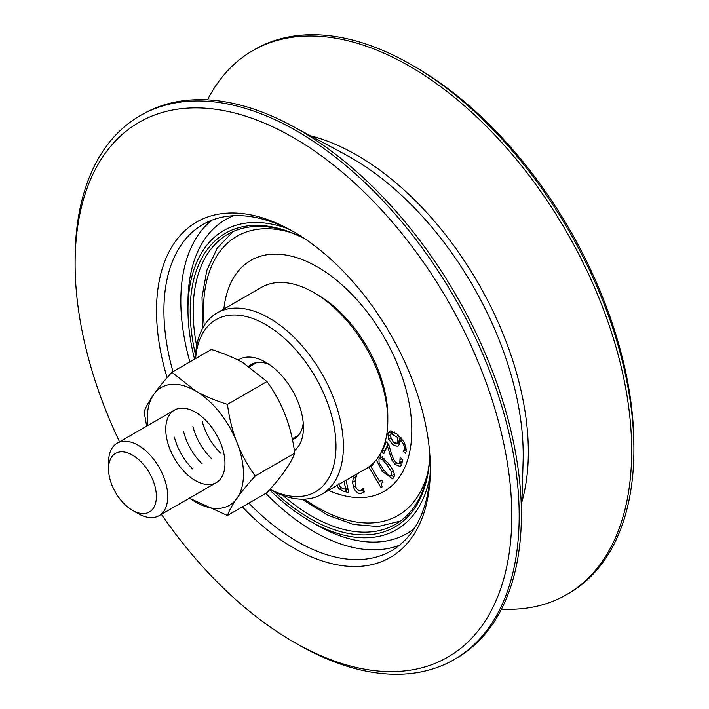 <?xml version="1.0" encoding="UTF-8"?>
<svg xmlns="http://www.w3.org/2000/svg" width="709" height="709" viewBox="0 0 709 709"><rect width="100%" height="100%" fill="white"/><g stroke="black" fill="none" stroke-linecap="round" stroke-linejoin="round"><path stroke-width="1.06" d="M304.914 238.827A169.566 97.904 -120 0 0 195.56 354.97M274.622 491.913A169.566 97.904 -120 0 0 429.884 455.275M196.641 345.886A167.475 96.69 60 0 1 193.149 310.914A167.475 96.69 60 0 1 227.837 234.245A167.475 96.69 60 0 1 305.455 239.19M429.84 454.629A167.475 96.69 60 0 1 395.312 524.323A167.475 96.69 60 0 1 283.033 495.52M286.711 228.236A172.704 99.712 -120 0 0 187.965 309.629A172.704 99.712 -120 0 0 194.576 359.188M269.562 489.759A172.704 99.712 -120 0 0 310.09 521.15A172.704 99.712 -120 0 0 429.955 476.342M501.502 609.12A314.016 181.3 -120 0 0 566.651 594.603L568.866 593.327A314.016 181.3 -120 0 0 633.899 449.577L633.899 445.305A308.778 178.278 -120 0 0 415.563 67.133L411.867 64.989A314.016 181.3 -120 0 0 254.859 49.435L252.643 50.72A314.016 181.3 -120 0 0 207.498 99.88M633.899 449.577A314.016 181.3 -120 0 0 411.867 64.989M566.651 594.603A314.016 181.3 -120 0 0 631.684 450.853A314.016 181.3 -120 0 0 494.616 134.843A314.016 181.3 -120 0 0 252.643 50.72M161.404 514.326A308.778 178.278 -120 0 0 293.437 641.867L297.133 644.011A314.016 181.3 -120 0 0 454.141 659.565L456.357 658.28A314.016 181.3 -120 0 0 521.266 523.109A314.016 181.3 -120 0 0 521.399 514.53A314.016 181.3 -120 0 0 291.869 125.768A314.016 181.3 -120 0 0 142.349 114.397L140.134 115.673A314.016 181.3 -120 0 0 75.101 259.423L75.101 263.695A308.778 178.278 -120 0 0 119.537 441.804M454.141 659.565A314.016 181.3 -120 0 0 519.183 515.815A314.016 181.3 -120 0 0 382.116 199.796A314.016 181.3 -120 0 0 140.134 115.673M293.437 641.867A308.778 178.278 -120 0 0 511.783 515.815A308.778 178.278 -120 0 0 293.437 137.635A308.778 178.278 -120 0 0 75.101 263.695M242.318 506.917A193.646 111.8 -120 0 0 430.363 468.809A193.646 111.8 -120 0 0 293.437 231.648A193.646 111.8 -120 0 0 156.512 310.702A193.646 111.8 -120 0 0 167.085 377.72M295.307 232.738A188.408 108.778 -120 0 0 202.934 224.452A188.408 108.778 -120 0 0 163.912 310.702A188.408 108.778 -120 0 0 172.969 371.658M248.868 503.133A188.408 108.778 -120 0 0 391.341 550.787A188.408 108.778 -120 0 0 430.354 466.646M187.965 309.629L187.965 302.646A181.265 104.648 -120 0 1 233.74 215.713M328.515 490.362A133.354 76.989 -120 0 0 384.172 491.355A133.354 76.989 -120 0 0 404.334 383.56A133.354 76.989 -120 0 0 316.046 266.159A133.354 76.989 -120 0 0 250.818 260.38A133.354 76.989 -120 0 0 223.849 309.071A133.354 76.989 60 0 1 250.818 260.38A133.354 76.989 60 0 1 384.172 337.369A133.354 76.989 60 0 1 384.172 491.355A133.354 76.989 60 0 1 328.515 490.362M383.409 469.455L388.479 475.367L391.581 475.783L391.492 471.831L387.167 465.095L382.178 459.246L378.978 458.785L379.085 462.711L383.409 469.455M394.842 474.029L391.581 475.783M382.364 456.702L378.978 458.785M379.395 455.444L388.567 463.482C394.036 470.803 395.613 475.668 393.291 478.088L392.485 478.77L382.009 471.068L376.293 459.866M391.917 475.712L394.027 476.838M380.246 455.577L380.024 458.049M381.894 451.518L386.308 441.92L388.727 444.49L391.102 452.608C392.626 457.518 394.186 460.699 395.773 462.144L398.272 463.651L399.832 462.481L400.115 457.075L402.552 459.654L401.746 464.732L400.31 466.487L394.922 464.395L391.873 459.964L387.38 445.97L383.87 453.618L381.894 451.518L385.74 449.541M387.38 445.97L388.895 445.101M389.915 454.779L391.519 453.857M391.873 459.964L393.575 458.989M399.548 463.154L401.835 464.519M400.31 459.698L401.79 458.847M398.272 463.651L402.721 461.32M388.133 443.861L385.59 449.382M396.694 443.409L397.811 441.521L397.483 437.364L391.297 433.811L389.79 435.308L393.282 442.097L396.694 443.409L400.576 441.184M397.483 437.364L399.539 436.177M394.266 431.878L390.57 434.014L394.293 432.073M403.217 451.181L404.174 449.222C404.804 446.005 403.155 442.531 399.229 438.8L399.708 443.728L397.9 446.484L392.866 444.738L388.674 439.252L387.814 433.669L389.294 431.205L390.296 430.886L397.403 434.298L404.564 442.54L406.204 451.279L405.53 453.202L403.191 451.287L406.408 449.338M397.235 443.116L399.548 444.375M399.229 438.8L401.072 437.737M403.191 451.287L406.408 449.435M391.66 430.966L391.403 433.536M370.169 465.919L370.452 466.407M369.079 467.204L370.763 466.23L379.563 481.376L381.929 479.984L383.135 482.058C381.3 482.909 381.017 484.486 382.275 486.791L380.928 487.588L369.079 467.204L366.642 468.348M381.584 480.215L382.78 482.28M379.563 481.376L381.938 480.002M372.571 463.881L373.12 464.82L370.754 466.212M357.097 473.869L355.776 478.238L355.643 486.87L357.549 489.839L359.897 490.734L361.936 489.892L363.168 488.51L364.408 491.922L360.748 493.508C357.531 493.455 355.112 491.328 353.481 487.127L352.595 482.315L353.286 478.15L356.264 476.43M353.286 478.15L354.021 475.642M352.595 482.315L355.218 480.799M361.111 490.424L364.204 491.372M363.389 489.121L361.377 490.282L363.371 489.068M338.645 483.866L340.462 487.26L343.457 488.74L345.806 489.299L347.782 488.155M345.806 489.299L344.06 481.393M346.036 480.25L348.766 492.569L344.184 491.47L339.389 489.148L336.864 485.541M346.435 488.935L348.057 489.378M294.368 450.676A53.379 30.824 -120 0 0 303.434 427.571A53.379 30.824 -120 0 0 265.68 362.193A53.379 30.824 -120 0 0 238.082 360.11M303.23 422.945A42.912 24.78 60 0 1 294.545 438.667A42.912 24.78 60 0 1 292.374 439.686M248.894 366.385A42.912 24.78 60 0 1 251.624 364.337A42.912 24.78 60 0 1 269.588 364.674M195.613 358.586A99.437 57.411 60 0 1 268.144 326.06A99.437 57.411 60 0 1 335.986 445.314A99.437 57.411 60 0 1 269.978 489.299M217.051 312.997L261.461 287.358A104.675 60.433 60 0 1 313.795 292.542A104.675 60.433 60 0 1 387.805 420.729A104.675 60.433 60 0 1 366.128 468.649L321.718 494.288A104.675 60.433 -120 0 0 343.395 446.369A104.675 60.433 -120 0 0 297.709 341.038A104.675 60.433 -120 0 0 217.051 312.997A104.675 60.433 -120 0 0 195.392 358.71M387.805 420.729L387.805 416.458A99.437 57.411 -120 0 0 317.49 294.678L313.795 292.542M269.89 489.396A104.675 60.433 -120 0 0 321.718 494.288M132.459 510.329L138.14 513.608A41.866 24.177 -120 0 0 159.073 515.673A41.866 24.177 -120 0 0 163.77 477.13A41.866 24.177 -120 0 0 117.198 443.16A41.866 24.177 -120 0 0 108.53 462.321L108.53 468.871A33.846 19.542 60 0 1 132.459 455.063A33.846 19.542 60 0 1 156.388 496.513A33.846 19.542 60 0 1 132.459 510.329A33.846 19.542 60 0 1 111.738 484.548A33.846 19.542 60 0 1 108.53 468.871M195.374 412.186A41.866 24.177 60 0 1 224.975 463.464A41.866 24.177 60 0 1 195.374 480.56A41.866 24.177 60 0 1 165.764 429.282A41.866 24.177 60 0 1 195.374 412.186M189.356 498.188L227.456 515.496C230.93 505.659 240.191 492.489 255.24 475.969C240.191 455.444 230.93 431.577 227.456 404.36C214.233 400.124 203.536 395.604 195.374 390.801L171.897 372.278C156.84 388.798 147.578 401.976 144.113 411.805L146.657 426.153M171.897 372.278L211.388 349.475C224.62 353.711 235.317 358.231 243.471 363.035L266.956 381.557C282.005 402.083 291.266 425.949 294.74 453.166C291.266 462.995 282.005 476.173 266.956 492.693L227.456 515.496M255.24 475.969L294.74 453.166M227.456 404.36L266.956 381.557M189.489 498.117A68.037 39.279 -120 0 0 195.374 501.928A68.037 39.279 -120 0 0 243.479 474.144A68.037 39.279 -120 0 0 195.374 390.819A68.037 39.279 -120 0 0 147.623 425.595M521.904 501.901A242.212 139.841 -120 0 0 528.338 451.899A242.212 139.841 -120 0 0 357.07 155.253A242.212 139.841 -120 0 0 310.542 135.827M521.266 523.109L523.1 461.479A242.212 139.841 -120 0 0 523.198 454.868A242.212 139.841 -120 0 0 351.93 158.213A242.212 139.841 -120 0 0 346.152 154.996L291.869 125.768M211.769 220.224A188.408 108.778 -120 0 0 180.822 300.935A188.408 108.778 -120 0 0 189.87 361.9M265.778 493.367A188.408 108.778 -120 0 0 399.415 545.248M310.09 521.15L316.134 524.642A181.265 104.648 -120 0 0 414.304 528.48M304.533 499.145A161.191 93.065 -120 0 0 319.245 508.477A161.191 93.065 -120 0 0 427.722 472.992M288.492 231.843A161.191 93.065 -120 0 0 204.254 325.449M391.492 471.831L393.167 470.865M387.167 465.095L388.975 464.049M382.178 459.246L384.056 458.165M382.009 471.068L383.826 470.023M394.922 464.395L396.996 463.199M399.832 462.481L402.535 460.921M397.811 441.521L399.646 440.466M396.349 436.389L398.44 435.175M392.866 444.738L395.267 443.347M404.174 449.222L406.346 447.973M387.814 433.669L391.519 431.533M388.674 439.252L390.225 438.357M353.481 487.127L355.377 486.037M360.748 493.508L364.249 491.488M339.389 489.148L341.428 487.978M344.184 491.47L347.889 489.334M174.405 437.161A41.866 24.177 -120 0 0 192.866 469.136M183.658 431.825A41.866 24.177 -120 0 0 202.118 463.792M192.91 426.481A41.866 24.177 -120 0 0 211.371 458.448M202.162 421.137A41.866 24.177 -120 0 0 220.614 453.104M233.075 231.577L217.291 248.044L206.833 270.351L202.012 297.319L202.889 327.726M301.883 499.189L327.771 515.151L353.534 524.456L378.092 526.557L400.239 521.115M256.862 362.529L249.488 366.783M174.441 410.112L117.198 443.16M298.728 435.042L292.197 438.818M216.307 482.634L159.073 515.673"/></g></svg>
